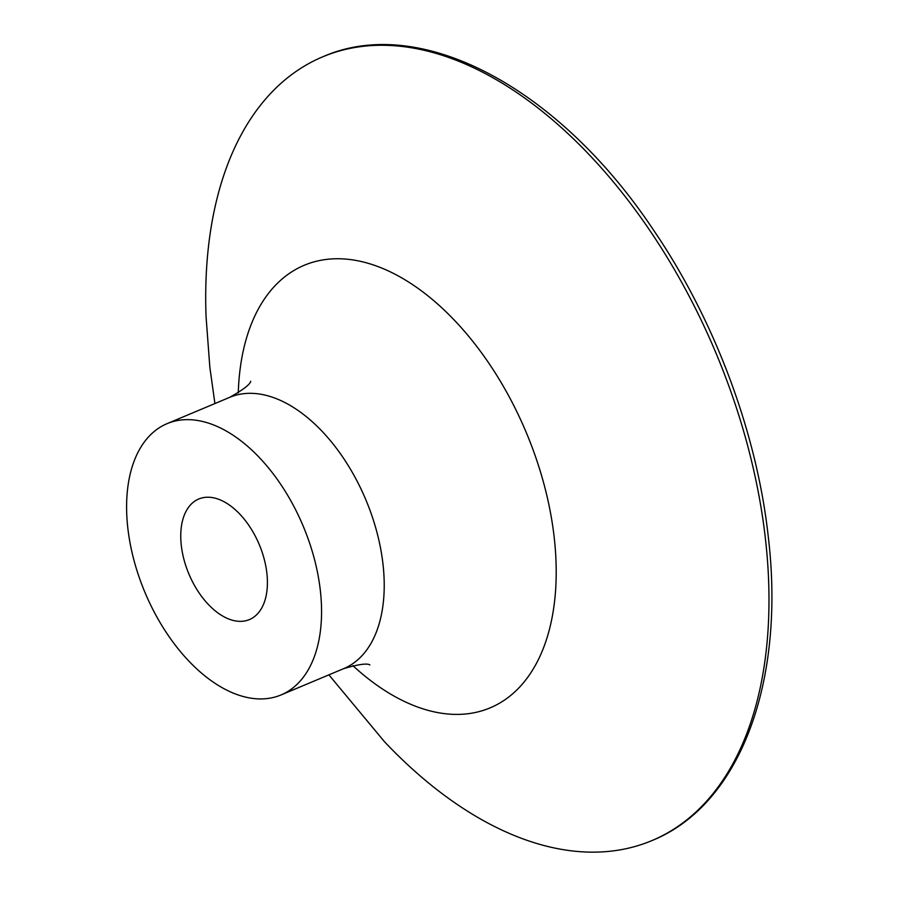 <?xml version="1.0" encoding="UTF-8"?>
<svg xmlns="http://www.w3.org/2000/svg" width="897" height="897" viewBox="0 0 897 897"><rect width="100%" height="100%" fill="white"/><g stroke="black" fill="none" stroke-linecap="round" stroke-linejoin="round"><path stroke-width="1.35" d="M127.8 527.873A147.13 85.798 -112.8 0 0 281.064 694.94A147.13 85.798 -112.8 0 0 320.364 590.697A147.13 85.798 -112.8 0 0 167.1 423.642A147.13 85.798 -112.8 0 0 127.8 527.873M181.284 545.331A65.391 38.134 -112.8 0 0 249.411 619.58A65.391 38.134 -112.8 0 0 266.88 573.25A65.391 38.134 -112.8 0 0 198.753 499.001A65.391 38.134 -112.8 0 0 181.284 545.331M328.885 674.847L384.611 741.864A425.055 247.864 -112.8 0 0 651.962 840.579A425.055 247.864 -112.8 0 0 765.5 539.433A425.055 247.864 -112.8 0 0 322.718 56.814A425.055 247.864 -112.8 0 0 206.075 316.843L209.842 367.232L214.921 403.549M369.878 664.901C366.985 663.107 358.262 664.352 343.719 668.624A147.13 85.798 -112.8 0 0 383.019 564.381A147.13 85.798 -112.8 0 0 229.755 397.315L167.1 423.642M352.869 665.652A240.015 139.954 -112.8 0 0 554.245 537.808A240.015 139.954 -112.8 0 0 387.852 270.703A240.015 139.954 -112.8 0 0 238.277 392.864M343.719 668.624L281.064 694.94M250.723 381.236C250.072 384.477 243.087 389.836 229.755 397.315M322.718 56.814C420.491 13.533 558.696 87.872 653.184 229.565C714.404 319.22 756.877 432.545 768.281 536.787C785.593 682.101 740.126 804.99 651.962 840.579"/></g></svg>
